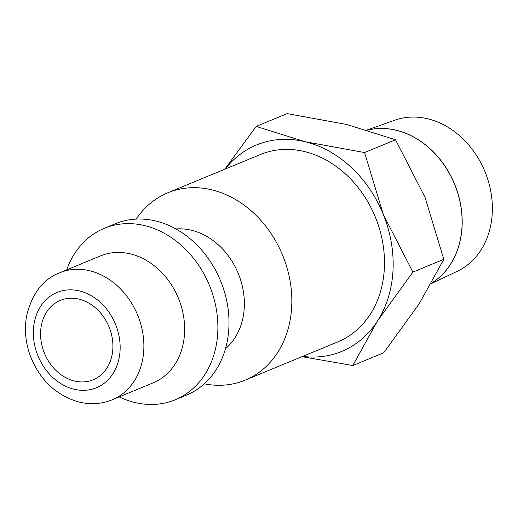 <?xml version="1.0" encoding="UTF-8"?>
<svg xmlns="http://www.w3.org/2000/svg" width="518" height="518" viewBox="0 0 518 518"><rect width="100%" height="100%" fill="white"/><g stroke="black" fill="none" stroke-linecap="round" stroke-linejoin="round"><path stroke-width="0.78" d="M136.189 219.095A101.366 82.317 67.5 0 1 167.754 192.8A101.366 82.317 67.5 0 1 168.499 192.495A101.366 82.317 67.5 0 1 282.731 255.497A101.366 82.317 67.5 0 1 245.182 380.16A101.366 82.317 67.5 0 1 244.438 380.458A101.366 82.317 67.5 0 1 204.26 383.819M245.182 380.16L337.84 341.867A101.366 82.317 -112.5 0 0 375.388 217.204A101.366 82.317 -112.5 0 0 261.156 154.209A101.366 82.317 -112.5 0 0 260.418 154.506L167.754 192.8M175.939 228.962A67.003 54.409 67.5 0 1 238.222 273.355A67.003 54.409 67.5 0 1 225.447 348.763M66.731 269.865A92.774 75.337 67.5 0 1 104.325 228.302L115.443 223.711A92.774 75.337 67.5 0 1 116.123 223.433A92.774 75.337 67.5 0 1 220.674 281.093A92.774 75.337 67.5 0 1 186.305 395.195L175.188 399.786A92.774 75.337 67.5 0 1 174.508 400.064A92.774 75.337 67.5 0 1 119.224 396.885M104.325 228.302A92.774 75.337 67.5 0 1 104.999 228.03A92.774 75.337 67.5 0 1 209.55 285.69A92.774 75.337 67.5 0 1 175.188 399.786M59.764 272.74A68.719 55.808 67.5 0 1 60.269 272.539A68.719 55.808 67.5 0 1 137.84 315.559A68.719 55.808 67.5 0 1 112.257 399.766C101.813 403.982 90.948 404.791 79.655 402.195C57.31 396.05 41.162 381.39 31.209 358.21C25.686 344.315 24.132 330.309 26.554 316.194C31.98 293.602 43.046 279.124 59.764 272.74L100.537 255.892A68.719 55.808 67.5 0 1 101.042 255.691A68.719 55.808 67.5 0 1 178.483 298.4A68.719 55.808 67.5 0 1 153.03 382.919L112.257 399.766A68.719 55.808 67.5 0 1 111.758 399.967M225.246 169.043A111.674 90.682 67.5 0 1 257.297 144.651A111.674 90.682 67.5 0 1 305.011 141.705L256.203 126.411L287.14 113.623L346.71 124.475L395.512 139.776L425.045 197.326L443.816 259.33L419.166 303.807L383.747 352.739L352.81 365.52L377.467 321.037A111.674 90.682 67.5 0 1 340.961 351.728A111.674 90.682 67.5 0 1 302.667 356.403M60.658 300.259A42.949 34.881 67.5 0 1 109.058 326.955A42.949 34.881 67.5 0 1 93.149 379.778A42.949 34.881 67.5 0 1 92.839 379.908A42.949 34.881 67.5 0 1 44.431 353.211A42.949 34.881 67.5 0 1 60.341 300.388A42.949 34.881 67.5 0 1 60.658 300.259M383.346 214.556A111.674 90.682 67.5 0 1 377.467 321.037L412.878 272.112L383.346 214.556L364.575 152.557L305.011 141.705A111.674 90.682 67.5 0 1 383.346 214.556M431.643 283.061A83.566 67.864 -112.5 0 0 454.273 183.56A83.566 67.864 -112.5 0 0 367.605 130.128M367.592 130.122A83.56 67.858 67.5 0 1 454.364 183.521A83.56 67.858 67.5 0 1 431.63 283.081M367.184 129.999L394.781 120.202A81.825 66.446 67.5 0 1 484.874 171.432A81.825 66.446 67.5 0 1 457.226 271.315L431.352 283.579M301.988 356.682L352.81 365.52M256.203 126.411L224.786 169.231M412.878 272.112L443.816 259.33M364.575 152.557L395.512 139.776M37.872 355.607A51.541 41.854 67.5 0 1 57.44 292.294A51.541 41.854 67.5 0 1 115.618 324.559A51.541 41.854 67.5 0 1 96.057 387.872A51.541 41.854 67.5 0 1 37.872 355.607"/></g></svg>
